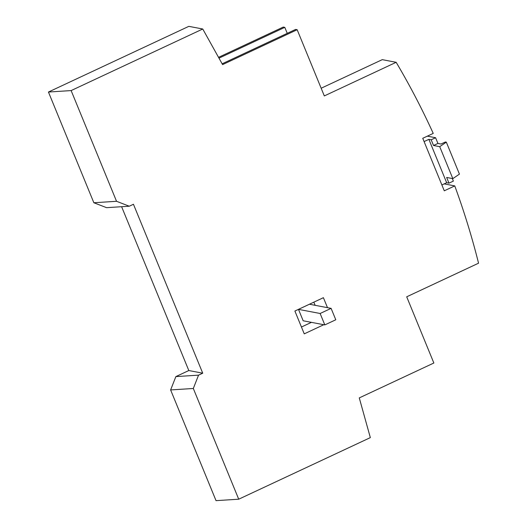 <?xml version="1.0" encoding="UTF-8"?>
<svg xmlns="http://www.w3.org/2000/svg" width="527" height="527" viewBox="0 0 527 527"><rect width="100%" height="100%" fill="white"/><g stroke="black" fill="none" stroke-linecap="round" stroke-linejoin="round"><path stroke-width="0.79" d="M129.273 206.222L133.45 204.272L202.73 373.195L198.554 375.145L193.317 388.485L238.718 499.201L370.336 437.621L359.276 397.905L433.853 363.011L406.706 296.806L478.556 263.19A752.161 714.138 -79.2 0 0 454.761 185.899L444.281 190.807L422.746 138.298L433.227 133.397A752.161 714.138 -79.2 0 0 396.166 62.305L324.316 95.927L297.162 29.723L222.585 64.617L202.75 29.005L188.831 26.35L48.444 92.034L93.852 202.75L106.586 207.671L129.273 206.222L116.539 201.294L71.132 90.578L48.444 92.034M238.718 499.201L216.03 500.65L170.623 389.934L175.866 376.601L188.811 370.54L121.618 206.709M218.534 57.344L283.249 27.068L284.797 27.364L287.248 33.346M321.16 88.233L382.253 59.656L396.166 62.305M202.75 29.005L71.132 90.578M327.498 307.676L323.4 297.689L294.889 311.035L304.25 333.861L323.802 324.711M218.982 58.154L284.797 27.364M297.162 29.723L295.621 29.426L222.137 63.807M202.73 373.195L188.811 370.54M198.554 375.145L175.866 376.601M193.317 388.485L170.623 389.934M454.761 185.899L444.182 183.883M116.539 201.294L93.852 202.75M315.126 305.317L313.835 302.169M301.444 327.023L311.431 322.353M424.09 141.585L428.879 139.345L431.198 139.787L435.585 137.731L427.325 136.157M452.318 178.534L453.372 181.104L448.984 183.159L446.665 182.717L441.876 184.957M446.665 182.717L428.879 139.345M303.17 320.778L298.486 309.362L309.454 304.231L331.101 308.361L320.133 313.493L324.816 324.909L303.17 320.778M435.585 137.731L437.924 143.443L441.02 144.029L445.407 141.98L446.329 142.158L439.722 146.671L452.831 178.633L446.646 177.454L448.984 183.159M437.924 143.443L433.537 145.492L431.198 139.787M433.537 145.492L439.722 146.671M298.486 309.362L320.133 313.493M324.816 324.909L335.785 319.777L331.101 308.361M446.329 142.158L459.439 174.114L452.831 178.633"/></g></svg>
